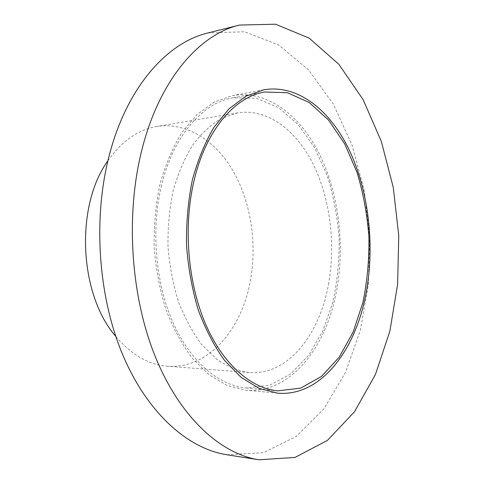 <?xml version="1.0" encoding="UTF-8"?>
<svg xmlns="http://www.w3.org/2000/svg" width="484" height="484" viewBox="0 0 484 484"><rect width="100%" height="100%" fill="white"/><g stroke="black" fill="none" stroke-linecap="round" stroke-linejoin="round"><path stroke-width="0.36" stroke-dasharray="2.42 1.81" d="M226.911 454.754L263.459 452.685L296.371 436.362L324.026 408.647L345.497 372.402L360.344 330.227L368.397 284.423L369.649 237.021L364.149 189.922L352.019 145.025L333.452 104.35L308.81 70.18L278.778 45.06L244.535 31.756L207.951 32.972M161.62 185.124C150.923 229.053 155.394 282.487 172.867 322.211C190.436 361.941 218.913 385.5 246.162 387.956L269.358 385.379L290.509 374.071L308.574 355.413L322.828 330.971L332.817 302.312C337.33 281.64 339.435 260.338 339.133 238.394C337.463 216.511 333.452 195.482 327.105 175.299L314.588 147.65L298.198 124.582L278.536 107.623L256.447 98.258L233.119 97.774C202.959 102.747 173.453 135.544 161.62 185.124M337.1 287.817C327.426 346.211 290.799 394.381 245.666 390.164L227.147 385.476L209.028 374.761L192.172 358.099C181.809 344.197 173.012 327.868 165.782 309.119C159.696 289.305 155.818 268.505 154.148 246.707C153.852 224.854 155.848 203.782 160.137 183.503C165.655 164.185 172.945 147.13 182.02 132.356L197.321 114.248L214.406 101.955L232.429 95.62C266.66 89.709 299.414 114.526 318.896 152.968C338.292 191.755 344.886 242.454 337.1 287.817M328.745 282.928C320.081 334.154 288.101 375.596 249.351 372.523C238.279 370.913 227.395 366.479 216.705 359.225L201.707 344.541C192.505 332.26 184.7 317.831 178.293 301.254C172.897 283.739 169.467 265.347 167.99 246.084C167.73 226.766 169.503 208.144 173.302 190.218C178.191 173.133 184.67 158.062 192.741 145C201.513 133.384 211.133 124.473 221.587 118.265L237.68 112.857C267.325 108.21 295.899 129.887 312.985 163.822C329.991 198.035 335.751 242.938 328.745 282.928M107.902 160.791C121.78 141.092 138.031 129.664 156.653 126.487C187.006 121.678 216.463 141.267 234.05 172.661C251.565 204.296 257.367 246.187 249.865 283.442C240.578 331.201 207.098 369.407 167.428 366.219C148.6 364.73 131.388 354.802 115.797 336.428M246.162 387.956L277.864 390.86M233.119 97.774L264.427 92.033M263.744 89.812L232.429 95.62M277.38 393.141L245.666 390.164M237.68 112.857L156.653 126.487M249.351 372.523L167.428 366.219"/><path stroke-width="0.73" d="M141.885 149.852C125.289 215.065 130.722 296.42 155.473 357.107C180.332 417.861 220.831 453.938 258.988 459.8L295.04 457.422L327.39 440.428L354.476 411.799L375.433 374.513L389.862 331.225L397.63 284.277L398.749 235.714L393.28 187.447L381.325 141.382L363.073 99.565L338.854 64.305L309.312 38.23L275.565 24.2L239.441 25.071C199.42 34.382 159.436 79.63 141.885 149.852M193.824 181.657C183.279 226.984 187.822 282.251 205.234 323.251C222.737 364.264 250.978 388.452 277.864 390.86L300.715 388.12L321.503 376.407L339.211 357.186L353.139 332.048L362.867 302.627C367.241 281.416 369.256 259.557 368.917 237.051C367.235 214.612 363.266 193.019 357.01 172.292L344.681 143.857L328.551 120.074L309.191 102.517L287.435 92.716L264.427 92.033C234.679 96.903 205.488 130.505 193.824 181.657M239.441 25.071L207.951 32.972C167.44 42.441 127.171 86.66 109.463 154.602C92.71 217.715 98.016 296.16 122.748 354.863C147.596 413.626 188.3 448.801 226.911 454.754L258.988 459.8M367.035 287.75C357.682 347.627 321.908 397.267 277.38 393.141L259.091 388.38L241.159 377.399L224.437 360.265C214.14 345.939 205.391 329.096 198.18 309.736C192.1 289.269 188.209 267.779 186.515 245.255C186.183 222.67 188.125 200.914 192.348 179.981C197.793 160.053 204.992 142.496 213.964 127.304L229.077 108.737L245.957 96.189L263.744 89.812C297.521 84.004 329.743 109.795 348.91 149.338C368.003 189.25 374.562 241.22 367.035 287.75M115.797 336.428C78.983 294.345 75.014 206.009 107.902 160.791"/></g></svg>
